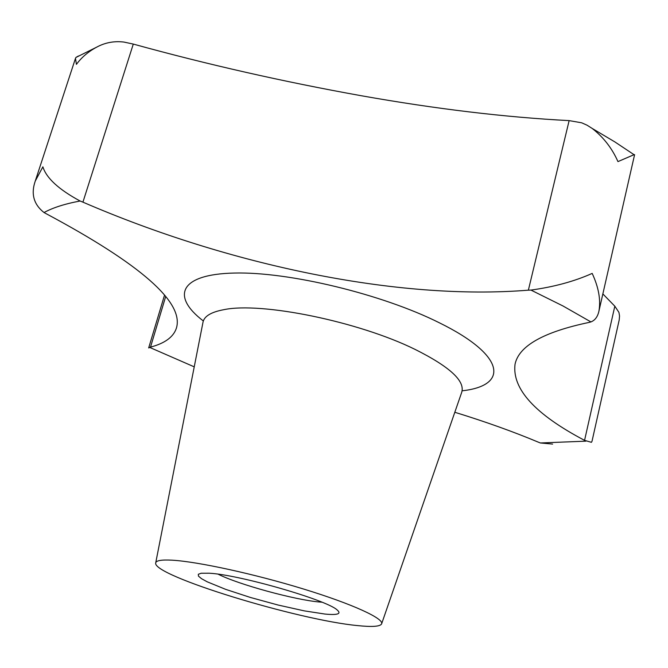 <?xml version="1.0" encoding="UTF-8"?>
<svg xmlns="http://www.w3.org/2000/svg" width="668" height="668" viewBox="0 0 668 668"><rect width="100%" height="100%" fill="white"/><g stroke="black" fill="none" stroke-linecap="round" stroke-linejoin="round"><path stroke-width="1" d="M584.558 440.354L614.819 306.195L618.935 312.373L619.545 315.997L619.211 319.939L592.015 441.247L591.414 442.316L584.558 440.354C535.177 414.352 512.005 389.001 515.028 364.31C518.785 345.949 543.493 331.979 589.143 322.402L590.913 321.918C595.013 320.339 597.685 316.741 598.929 311.138C600.899 299.94 598.653 287.357 592.182 273.404C574.43 281.353 554.022 286.914 530.96 290.079L528.371 290.171L569.136 120.616L581.678 122.803L587.038 125.192L592.19 128.44C603.471 137.232 612.063 148.288 617.958 161.606L634.041 154.684M357.764 625.607C298.011 620.113 152.605 575.691 155.694 563.015C155.945 560.535 161.464 559.592 172.252 560.193C197.828 561.654 254.625 573.996 303.589 589.034C352.654 604.064 384.484 618.752 381.578 623.962C379.983 626.559 372.043 627.102 357.764 625.607M321.926 602.194L319.989 602.043C295.632 600.14 238.217 584.45 218.194 574.204M325.04 614.067L304.224 610.861L278.08 605.033L250.542 597.501L225.684 589.368L207.289 581.845L201.527 578.688L198.471 576.133L198.321 574.28L201.151 573.244L209.193 573.219C238.726 574.589 326.744 599.931 337.14 609.942C341.715 613.875 337.682 615.253 325.04 614.067M602.853 293.912L614.819 306.195M454.816 412.273C485.586 421.759 513.467 431.737 538.433 442.208L540.404 442.967L552.603 444.078M78.423 55.987L75.927 57.465L75.476 58.375L76.419 64.345C81.588 57.364 88.301 51.653 96.559 47.211C105.06 42.577 114.195 40.865 123.981 42.076L133.291 44.08C207.489 64.537 283.483 81.755 361.271 95.733C436.07 109.009 505.367 117.301 569.136 120.616M528.371 290.171C397.953 300.734 229.149 265.338 82.924 202.145L80.11 201.018C58.826 189.537 46.418 178.147 42.877 166.841L35.262 181.053C30.795 193.937 33.717 204.433 44.03 212.533L46.259 213.76C140.873 264.328 184.251 302.462 176.394 328.163C173.48 337.014 164.846 343.335 150.509 347.118L148.672 347.944L164.478 295.306M82.924 202.145L133.291 44.08M150.509 347.118L165.622 296.726M203.339 320.974C170.966 296.275 179.391 274.239 234.326 273.045C288.801 271.625 382.171 294.12 439.335 322.786C505.776 355.418 509.083 385.67 462.147 390.805M155.753 562.673L202.913 322.686C203.857 316.423 210.854 312.09 223.897 309.668C261.422 301.719 358.699 321.533 415.12 349.422C449.898 366.815 465.412 381.169 461.655 392.492L381.695 623.636M530.96 290.079L563.007 305.986L590.913 321.918M194.238 366.849L149.749 347.444M44.03 212.533C53.014 207.639 65.047 203.807 80.11 201.018M585.894 441.164L540.404 442.967M592.19 128.44L614.852 141.908L634.341 154.892M75.476 58.375L35.262 181.053M634.6 154.659L598.929 311.138M96.559 47.211L75.927 57.465"/></g></svg>
